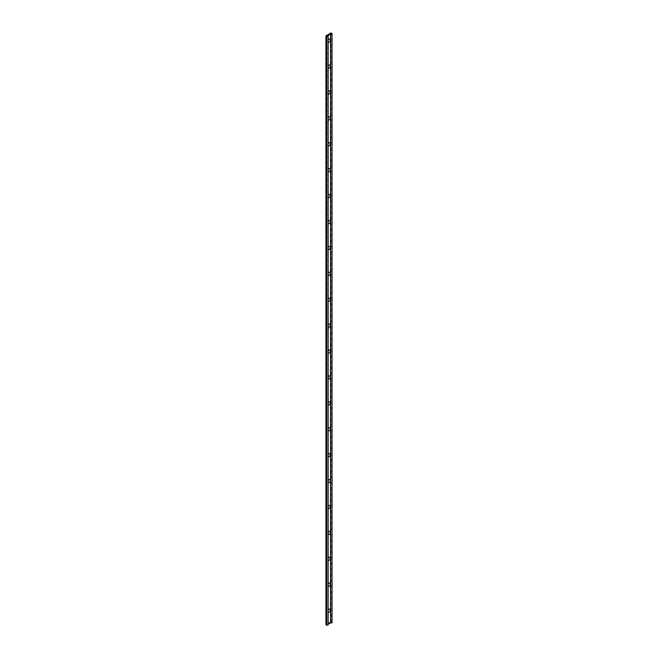 <?xml version="1.0" encoding="UTF-8"?>
<svg xmlns="http://www.w3.org/2000/svg" width="658" height="658" viewBox="0 0 658 658"><rect width="100%" height="100%" fill="white"/><g stroke="black" fill="none" stroke-linecap="round" stroke-linejoin="round"><path stroke-width="0.49" stroke-dasharray="3.29 2.47" d="M332.051 622.501A0.839 0.485 0 0 0 331.813 622.155L331.048 621.711L331.048 32.9M331.048 621.711L325.949 624.656M328.252 328.153L328.342 328.827L328.786 328.112L328.235 328.145L328.342 328.827L328.753 328.038L328.235 328.145M328.145 610.353A1.801 1.045 120 0 0 328.145 612.088M328.145 584.444A1.801 1.045 120 0 0 328.145 586.179M328.145 558.535A1.801 1.045 120 0 0 328.145 560.271M328.145 532.626A1.801 1.045 120 0 0 328.145 534.362M328.145 506.718A1.801 1.045 120 0 0 328.145 508.461M328.145 480.809A1.801 1.045 120 0 0 328.145 482.553M328.145 454.9A1.801 1.045 120 0 0 328.145 456.644M328.145 428.991A1.801 1.045 120 0 0 328.145 430.735M328.145 403.083A1.801 1.045 120 0 0 328.145 404.826M328.145 377.182A1.801 1.045 120 0 0 328.145 378.918M328.145 40.377A1.801 1.045 120 0 0 328.145 42.12M328.145 66.285A1.801 1.045 120 0 0 328.145 68.021M328.145 92.194A1.801 1.045 120 0 0 328.145 93.93M328.145 118.103A1.801 1.045 120 0 0 328.145 119.838M328.145 144.012A1.801 1.045 120 0 0 328.145 145.747M328.145 169.912A1.801 1.045 120 0 0 328.145 171.656M328.145 195.821A1.801 1.045 120 0 0 328.145 197.564M328.145 221.73A1.801 1.045 120 0 0 328.145 223.473M328.145 247.638A1.801 1.045 120 0 0 328.145 249.382M328.145 273.547A1.801 1.045 120 0 0 328.145 275.291M328.145 299.456A1.801 1.045 120 0 0 328.145 301.191M328.145 325.365A1.801 1.045 120 0 0 328.145 327.1M328.145 351.273A1.801 1.045 120 0 0 328.145 353.009M328.145 624.755A0.839 0.485 0 0 0 327.898 624.409L327.816 35.548M327.898 624.409L327.898 35.598M331.813 622.155L331.813 33.344"/><path stroke-width="0.99" d="M331.048 32.9L325.949 35.845L326.713 36.289A0.839 0.485 0 0 0 327.898 35.598L330.62 34.027A0.839 0.485 0 0 0 331.813 33.344L331.048 32.9M328.145 35.943L328.145 624.755A0.839 0.485 0 0 1 326.713 625.1L325.949 624.656L325.949 35.845M328.145 612.088A1.801 1.045 120 0 0 330.308 610.632A1.801 1.045 120 0 0 329.173 609.152A1.801 1.045 120 0 0 328.145 610.353M328.145 586.179A1.801 1.045 120 0 0 330.308 584.723A1.801 1.045 120 0 0 329.173 583.243A1.801 1.045 120 0 0 328.145 584.444M328.145 560.271A1.801 1.045 120 0 0 330.308 558.815A1.801 1.045 120 0 0 329.173 557.334A1.801 1.045 120 0 0 328.145 558.535M328.145 534.362A1.801 1.045 120 0 0 330.308 532.914A1.801 1.045 120 0 0 329.173 531.425A1.801 1.045 120 0 0 328.145 532.626M328.145 508.461A1.801 1.045 120 0 0 330.308 507.005A1.801 1.045 120 0 0 329.173 505.525A1.801 1.045 120 0 0 328.145 506.718M328.145 482.553A1.801 1.045 120 0 0 330.308 481.097A1.801 1.045 120 0 0 329.173 479.616A1.801 1.045 120 0 0 328.145 480.809M328.145 456.644A1.801 1.045 120 0 0 330.308 455.188A1.801 1.045 120 0 0 329.173 453.707A1.801 1.045 120 0 0 328.145 454.9M328.145 430.735A1.801 1.045 120 0 0 330.308 429.279A1.801 1.045 120 0 0 329.173 427.799A1.801 1.045 120 0 0 328.145 428.991M328.145 404.826A1.801 1.045 120 0 0 330.308 403.37A1.801 1.045 120 0 0 329.173 401.89A1.801 1.045 120 0 0 328.145 403.083M328.145 378.918A1.801 1.045 120 0 0 330.308 377.462A1.801 1.045 120 0 0 329.173 375.981A1.801 1.045 120 0 0 328.145 377.182M328.145 42.12A1.801 1.045 120 0 0 330.308 40.664A1.801 1.045 120 0 0 329.173 39.184A1.801 1.045 120 0 0 328.145 40.377M328.145 68.021A1.801 1.045 120 0 0 330.308 66.573A1.801 1.045 120 0 0 329.173 65.084A1.801 1.045 120 0 0 328.145 66.285M328.145 93.93A1.801 1.045 120 0 0 330.308 92.474A1.801 1.045 120 0 0 329.173 90.993A1.801 1.045 120 0 0 328.145 92.194M328.145 119.838A1.801 1.045 120 0 0 330.308 118.382A1.801 1.045 120 0 0 329.173 116.902A1.801 1.045 120 0 0 328.145 118.103M328.145 145.747A1.801 1.045 120 0 0 330.308 144.291A1.801 1.045 120 0 0 329.173 142.811A1.801 1.045 120 0 0 328.145 144.012M328.145 171.656A1.801 1.045 120 0 0 330.308 170.2A1.801 1.045 120 0 0 329.173 168.719A1.801 1.045 120 0 0 328.145 169.912M328.145 197.564A1.801 1.045 120 0 0 330.308 196.109A1.801 1.045 120 0 0 329.173 194.628A1.801 1.045 120 0 0 328.145 195.821M328.145 223.473A1.801 1.045 120 0 0 330.308 222.017A1.801 1.045 120 0 0 329.173 220.537A1.801 1.045 120 0 0 328.145 221.73M328.145 249.382A1.801 1.045 120 0 0 330.308 247.926A1.801 1.045 120 0 0 329.173 246.446A1.801 1.045 120 0 0 328.145 247.638M328.145 275.291A1.801 1.045 120 0 0 330.308 273.835A1.801 1.045 120 0 0 329.173 272.354A1.801 1.045 120 0 0 328.145 273.547M328.145 301.191A1.801 1.045 120 0 0 330.308 299.744A1.801 1.045 120 0 0 329.173 298.255A1.801 1.045 120 0 0 328.145 299.456M328.145 327.1A1.801 1.045 120 0 0 330.308 325.644A1.801 1.045 120 0 0 329.173 324.164A1.801 1.045 120 0 0 328.145 325.365M328.145 353.009A1.801 1.045 120 0 0 330.308 351.553A1.801 1.045 120 0 0 329.173 350.072A1.801 1.045 120 0 0 328.145 351.273M328.145 624.171L330.538 622.797L330.538 33.977M330.538 622.797L330.62 622.846A0.839 0.485 0 0 0 332.051 622.501L332.051 33.681M326.713 625.1L326.713 36.289M330.62 622.846L330.62 34.027"/></g></svg>
